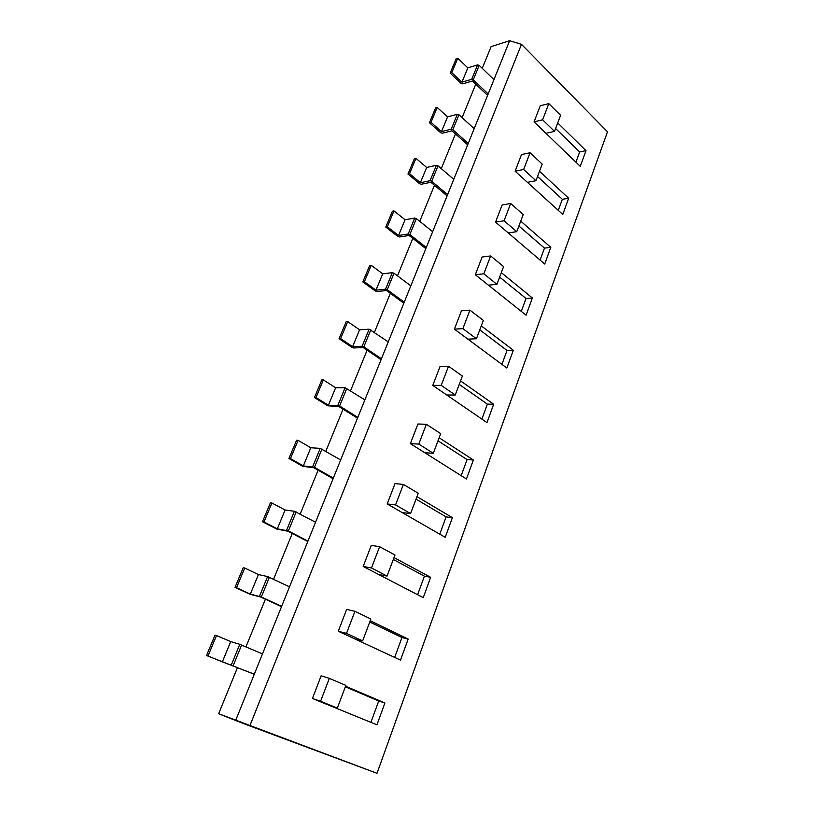 <?xml version="1.0" encoding="UTF-8"?>
<svg xmlns="http://www.w3.org/2000/svg" width="814" height="814" viewBox="0 0 814 814"><rect width="100%" height="100%" fill="white"/><g stroke="black" fill="none" stroke-linecap="round" stroke-linejoin="round"><path stroke-width="1.22" d="M218.64 713.715L377.004 773.3L607.498 131.787L521.479 44.312L249.796 725.925L377.004 773.3L607.498 131.787L521.479 44.312L249.796 725.925L235.643 720.502L509.635 40.7L521.479 44.312L509.635 40.7L235.643 720.502L218.64 713.715L237.535 667.449L218.64 713.715M491.117 46.602L509.635 40.7L491.117 46.602L482.244 68.325L491.117 46.602M475.763 84.188L462.098 117.654L475.763 84.188M455.453 133.903L441.269 168.63L455.453 133.903M434.473 185.277L419.749 221.327L434.473 185.277M412.779 238.39L397.486 275.844L412.779 238.39M390.344 293.335L374.44 332.265L390.344 293.335M367.104 350.213L350.569 390.7L367.104 350.213M343.05 409.127L325.834 451.251L343.05 409.127M318.111 470.177L300.193 514.051L318.111 470.177M292.246 533.496L273.575 579.212L292.246 533.496M265.415 599.206L245.94 646.865L265.415 599.206M430.657 577.309L394.017 557.6L430.657 577.309L424.409 576.17L393.304 559.483L424.409 576.17L417.623 594.729L424.409 576.17L430.657 577.309L423.249 597.649L430.657 577.309M363.176 566.452L423.249 597.649L378.703 574.511L387.047 576.088L394.994 555.016L379.609 546.703L371.276 545.37L363.176 566.452L378.703 574.511L387.047 576.088L394.994 555.016L379.609 546.703L371.479 567.979L363.176 566.452L371.276 545.37L379.609 546.703L371.479 567.979L387.047 576.088L371.479 567.979L363.176 566.452M387.199 503.958L445.217 537.311L452.381 517.653L416.972 496.642L452.381 517.653L446.103 516.89L416.035 499.114L446.103 516.89L439.774 534.177L446.103 516.89L452.381 517.653L445.217 537.311L402.187 512.576L410.582 513.593L418.243 493.253L403.398 484.401L395.014 483.618L387.199 503.958L402.187 512.576L410.582 513.593L418.243 493.253L403.398 484.401L395.563 504.914L387.199 503.958L395.014 483.618L403.398 484.401L395.563 504.914L410.582 513.593L395.563 504.914L387.199 503.958M432.773 385.409L486.986 422.598L493.681 404.212L460.561 380.881L493.681 404.212L487.372 404.131L459.228 384.412L487.372 404.131L481.888 419.108L487.372 404.131L493.681 404.212L486.986 422.598L446.764 395.004L455.23 395.034L462.383 376.058L448.524 366.229L440.059 366.432L432.773 385.409L446.764 395.004L455.23 395.034L462.383 376.058L448.524 366.229L441.219 385.358L432.773 385.409L440.059 366.432L448.524 366.229L441.219 385.358L455.23 395.034L441.219 385.358L432.773 385.409M417.928 424.002L410.378 443.64L466.453 478.998L473.372 459.991L439.143 437.769L473.372 459.991L467.073 459.584L438.003 440.791L467.073 459.584L461.192 475.671L467.073 459.584L473.372 459.991L466.453 478.998L424.857 452.767L433.302 453.286L440.689 433.638L426.353 424.277L417.928 424.002L410.378 443.64L424.857 452.767L433.302 453.286L440.689 433.638L426.353 424.277L418.793 444.088L410.378 443.64L418.793 444.088L433.302 453.286L418.793 444.088L426.353 424.277L417.928 424.002M408.18 639.051L370.238 620.746L408.18 639.051L401.963 637.504L369.76 622.008L401.963 637.504L394.678 657.407L401.963 637.504L408.18 639.051L400.508 660.113L408.18 639.051M338.268 631.247L400.508 660.113L354.365 638.715L362.647 640.883L370.879 619.027L354.935 611.304L346.672 609.381L338.268 631.247L354.365 638.715L362.647 640.883L370.879 619.027L354.935 611.304L346.51 633.384L338.268 631.247L346.672 609.381L354.935 611.304L346.51 633.384L362.647 640.883L346.51 633.384L338.268 631.247M568.66 198.25L539.509 171.245L568.66 198.25L562.332 199.298L537.535 176.485L562.332 199.298L558.282 210.368L562.332 199.298L568.66 198.25L562.769 214.438L568.66 198.25M515.12 171.184L562.769 214.438L527.391 182.326L535.938 180.728L542.195 164.102L530.046 152.747L521.509 154.568L515.12 171.184L527.391 182.326L535.938 180.728L542.195 164.102L530.046 152.747L523.656 169.485L515.12 171.184L521.509 154.568L530.046 152.747L523.656 169.485L535.938 180.728L523.656 169.485L515.12 171.184M475.315 274.735L526.088 315.201L532.366 297.965L501.322 272.649L532.366 297.965L526.027 298.484L499.643 277.096L526.027 298.484L521.306 311.396L526.027 298.484L532.366 297.965L526.088 315.201L488.4 285.165L496.916 284.33L503.601 266.585L490.639 255.942L482.132 257L475.315 274.735L488.4 285.165L496.916 284.33L503.601 266.585L490.639 255.942L483.821 273.809L475.315 274.735L482.132 257L490.639 255.942L483.821 273.809L496.916 284.33L483.821 273.809L475.315 274.735M502.136 204.955L495.543 222.11L544.719 264.031L550.793 247.324L520.716 221.133L550.793 247.324L544.464 248.128L518.894 225.997L544.464 248.128L540.089 260.083L544.464 248.128L550.793 247.324L544.719 264.031L508.211 232.916L516.748 231.685L523.209 214.52L510.663 203.5L502.136 204.955L495.543 222.11L508.211 232.916L516.748 231.685L523.209 214.52L510.663 203.5L504.07 220.787L495.543 222.11L504.07 220.787L516.748 231.685L504.07 220.787L510.663 203.5L502.136 204.955M506.847 368.03L513.329 350.234L481.278 325.875L513.329 350.234L507.01 350.468L479.772 329.874L507.01 350.468L501.923 364.377L507.01 350.468L513.329 350.234L506.847 368.03L454.395 329.141L506.847 368.03M461.446 310.806L454.395 329.141L462.881 328.632L476.424 338.746L467.928 339.163L476.424 338.746L483.333 320.411L469.943 310.154L461.446 310.806L454.395 329.141L462.881 328.632L476.424 338.746L483.333 320.411L469.943 310.154L462.881 328.632L469.943 310.154L461.446 310.806M580.27 166.361L585.988 150.651L557.712 122.894L585.988 150.651L579.66 151.953L555.606 128.5L579.66 151.953L575.925 162.169L579.66 151.953L585.988 150.651L580.27 166.361L534.076 121.866L580.27 166.361M540.262 105.769L534.076 121.866L542.623 119.821L554.517 131.38L545.97 133.323L554.517 131.38L560.581 115.273L548.809 103.612L540.262 105.769L534.076 121.866L542.623 119.821L554.517 131.38L560.581 115.273L548.809 103.612L542.623 119.821L548.809 103.612L540.262 105.769M384.9 703.001L345.584 686.222L384.9 703.001L345.36 686.802L378.724 701.017L370.909 722.354L378.724 701.017L384.9 703.001L376.953 724.826L384.9 703.001M312.423 698.483L376.953 724.826L329.121 705.3L337.332 708.109L345.879 685.419L329.334 678.347L321.143 675.793L312.423 698.483L337.332 708.109L345.879 685.419L329.334 678.347L320.584 701.261L312.423 698.483L321.143 675.793L329.334 678.347L320.584 701.261L337.332 708.109L312.423 698.483M254.273 674.277L206.502 655.504L215.028 635.113L216.504 635.561L230.728 641.585L222.354 661.863L207.967 655.992L216.504 635.561M206.502 655.504L207.967 655.992M222.354 661.863L254.314 674.185M231.349 664.865L239.774 644.342L230.728 641.585M239.774 644.342L262.495 653.896M281.532 606.664L260.836 597.089L249.908 594.22L235.012 587.352L243.233 567.714L244.729 568.03L258.425 574.562L250.356 594.098L236.508 587.708L244.729 568.03M235.012 587.352L236.508 587.708M250.356 594.098L261.325 596.977L281.644 606.379M259.493 596.296L267.592 576.546L258.425 574.562M267.592 576.546L289.519 586.843M307.784 541.524L287.841 531.216L276.821 529.1L262.474 521.723L270.39 502.808L271.907 503.011L285.103 510.012L277.33 528.825L263.99 521.957L271.907 503.011M262.474 521.723L263.99 521.957M277.33 528.825L288.38 530.942L307.967 541.066M286.579 530.29L294.393 511.263L285.103 510.012M294.393 511.263L315.557 522.242M333.089 478.724L313.858 467.755L302.767 466.341L288.929 458.496L296.561 440.262L298.097 440.343L310.826 447.771L303.327 465.913L290.466 458.608L298.097 440.343M288.929 458.496L290.466 458.608M303.327 465.913L314.458 467.328L333.333 478.113M312.688 466.697L320.207 448.361L310.826 447.771M320.207 448.361L340.659 459.951M357.499 418.152L338.95 406.562L327.798 405.81L314.438 397.527L321.805 379.935L323.351 379.914L335.643 387.739L328.408 405.24L315.985 397.537L323.351 379.914M314.438 397.527L315.985 397.537M328.408 405.24L339.591 405.993L357.814 417.389M337.851 405.392L345.105 387.708L335.643 387.739M345.105 387.708L364.876 399.867M381.064 359.686L363.156 347.527L353.642 347.965L351.943 347.385L339.051 338.705L346.154 321.723L347.72 321.611L359.584 329.792L352.604 346.693L340.618 338.614L347.72 321.611M339.051 338.705L340.618 338.614M352.604 346.693L362.118 346.245L363.838 346.835L381.43 358.791M362.118 346.245L369.129 329.182L359.584 329.792M369.129 329.182L388.247 341.87M403.825 303.215L386.518 290.537L376.943 291.524L375.274 290.964L362.81 281.909L369.678 265.517L371.255 265.313L382.712 273.83L375.966 290.16L364.387 281.736L371.255 265.313M362.81 281.909L364.387 281.736M375.966 290.16L385.551 289.153L387.25 289.723L404.243 302.187M385.551 289.153L392.317 272.67L382.712 273.83M392.317 272.67L394.007 273.229L410.826 285.846M425.824 248.646L409.086 235.48L399.45 236.976L397.812 236.436L385.765 227.055L392.399 211.213L393.986 210.918L405.067 219.749L398.545 235.521L387.352 226.791L393.986 210.918M385.765 227.055L387.352 226.791M398.545 235.521L408.19 234.005L409.859 234.554L426.282 247.497M408.19 234.005L414.723 218.081L405.067 219.749M414.723 218.081L416.381 218.62L432.651 231.695M447.089 195.879L430.901 182.265L421.225 184.249L419.597 183.73L407.956 174.033L414.367 158.71L415.954 158.343L426.678 167.45L420.37 182.712L409.544 173.687L415.954 158.343M407.956 174.033L409.544 173.687M420.37 182.712L430.067 180.708L431.705 181.237L447.598 194.617M430.067 180.708L436.385 165.313L426.678 167.45M436.385 165.313L438.024 165.832L453.754 179.334M487.586 95.401L472.415 81.013L462.667 83.862L461.09 83.364L450.173 73.128L456.176 58.781L457.783 58.272L467.836 67.867L461.925 82.173L451.78 72.639L457.783 58.272M450.173 73.128L451.78 72.639M461.925 82.173L471.682 79.304L473.28 79.792L488.176 93.946M471.682 79.304L477.604 64.886L467.836 67.867M477.604 64.886L479.192 65.374L493.945 79.619M467.663 144.821L452.004 130.81L442.277 133.231L440.679 132.733L429.405 122.751L435.612 107.926L437.21 107.489L447.588 116.85L441.483 131.614L431.013 122.324L437.21 107.489M429.405 122.751L431.013 122.324M441.483 131.614L451.221 129.172L452.838 129.68L468.213 143.457M451.221 129.172L457.336 114.275L447.588 116.85M457.336 114.275L458.943 114.784L474.175 128.673M233.211 665.567L241.626 645.034M261.325 596.977L269.414 577.218M288.38 530.942L296.184 511.914M314.458 467.328L321.978 448.982M339.591 405.993L346.845 388.309M363.838 346.835L370.838 329.762M387.25 289.723L394.007 273.229M409.859 234.554L416.381 218.62M431.705 181.237L438.024 165.832M473.28 79.792L479.192 65.374M452.838 129.68L458.943 114.784"/></g></svg>
